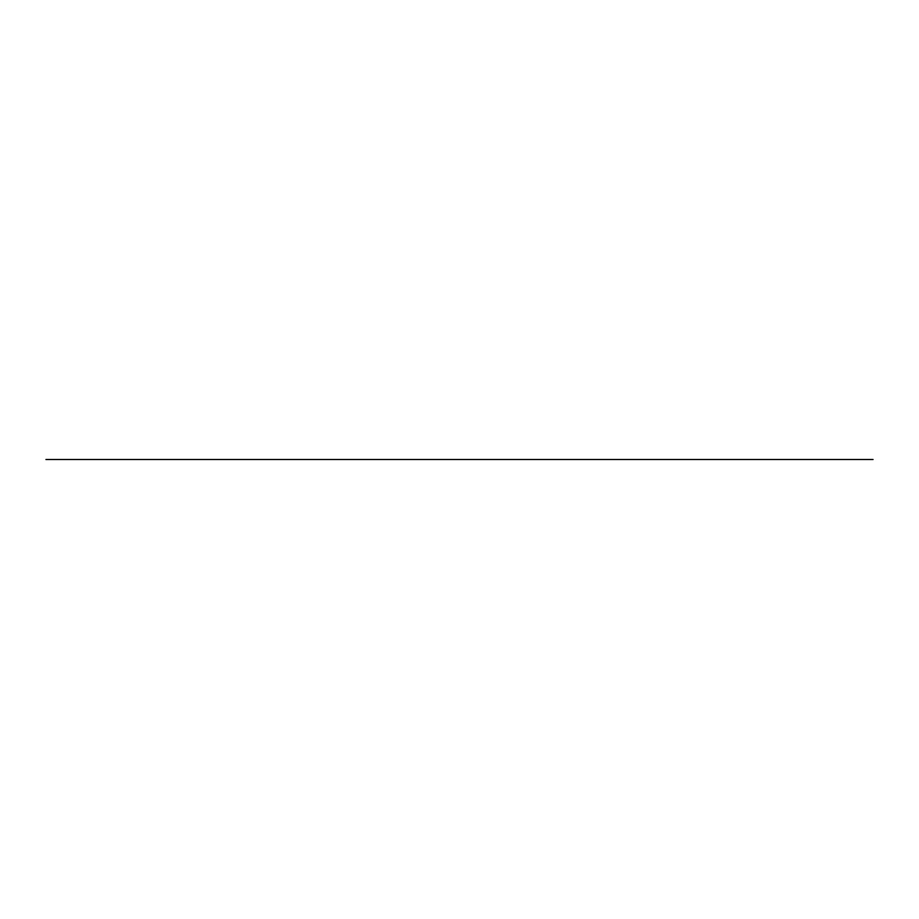 <?xml version="1.0" encoding="UTF-8"?>
<svg xmlns="http://www.w3.org/2000/svg" width="919" height="919" viewBox="0 0 919 919"><rect width="100%" height="100%" fill="white"/><g stroke="black" fill="none" stroke-linecap="round" stroke-linejoin="round"><path stroke-width="1.38" d="M45.95 459.5L873.05 459.5"/></g></svg>
